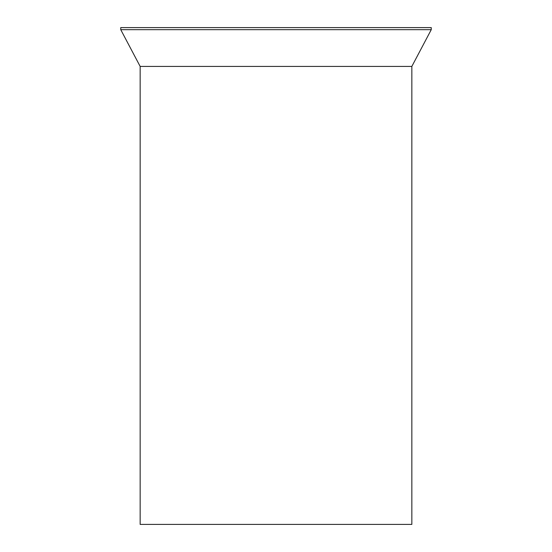 <?xml version="1.0" encoding="UTF-8"?>
<svg xmlns="http://www.w3.org/2000/svg" width="552" height="552" viewBox="0 0 552 552"><rect width="100%" height="100%" fill="white"/><g stroke="black" fill="none" stroke-linecap="round" stroke-linejoin="round"><path stroke-width="0.83" d="M411.847 66.412L411.847 524.4L140.153 524.4L140.153 66.412L120.75 29.677L431.25 29.677L411.847 66.412L140.153 66.412M431.25 29.677L431.25 27.6L120.75 27.6L120.75 29.677"/></g></svg>
